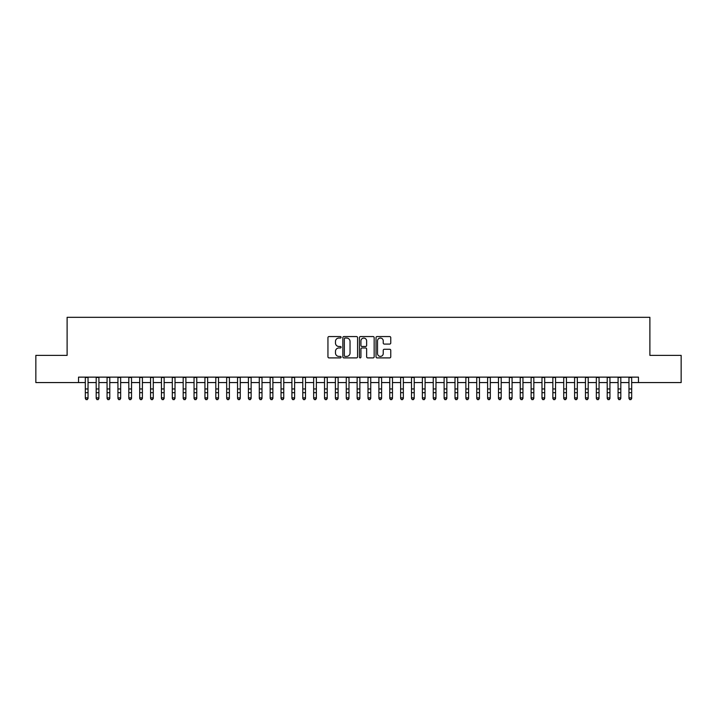 <?xml version="1.0" encoding="UTF-8"?>
<svg xmlns="http://www.w3.org/2000/svg" width="717" height="717" viewBox="0 0 717 717"><rect width="100%" height="100%" fill="white"/><g stroke="black" fill="none" stroke-linecap="round" stroke-linejoin="round"><path stroke-width="1.08" d="M341.104 337.304A0.744 0.744 0 0 0 340.36 336.56L329.013 336.56A1.067 1.067 0 0 0 327.947 337.626L327.947 356.833A1.067 1.067 0 0 0 329.013 357.9L340.36 357.9A0.744 0.744 0 0 0 341.104 357.156A0.744 0.744 0 0 0 340.36 356.403L338.89 356.403A3.415 3.415 0 0 1 335.475 352.988L335.475 351.393A3.415 3.415 0 0 1 338.89 347.978L340.36 347.978A0.744 0.744 0 0 0 341.104 347.225A0.744 0.744 0 0 0 340.36 346.481L338.89 346.481A3.415 3.415 0 0 1 335.475 343.067L335.475 341.462A3.415 3.415 0 0 1 338.89 338.048L340.36 338.048A0.744 0.744 0 0 0 341.104 337.304M389.69 344.079A1.067 1.067 0 0 0 390.756 343.013L390.756 337.626A1.067 1.067 0 0 0 389.69 336.56L377.097 336.56A1.067 1.067 0 0 0 376.031 337.626L376.031 356.833A1.067 1.067 0 0 0 377.097 357.9L389.69 357.9A1.067 1.067 0 0 0 390.756 356.833L390.756 350.326A1.067 1.067 0 0 0 389.69 349.26L384.303 349.26A1.067 1.067 0 0 0 383.237 350.326L383.237 353.553A2.859 2.859 0 0 1 380.377 356.403A2.859 2.859 0 0 1 377.527 353.553L377.527 340.907A2.859 2.859 0 0 1 380.377 338.048A2.859 2.859 0 0 1 383.237 340.907L383.237 343.013A1.067 1.067 0 0 0 384.303 344.079L389.69 344.079M78.529 382.564L35.85 382.564L35.85 355.381L67.111 355.381L67.111 317.326L649.889 317.326L649.889 355.381L681.15 355.381L681.15 382.564L638.471 382.564L638.471 377.133L78.529 377.133L78.529 382.564L85.323 382.564M357.568 337.626A1.067 1.067 0 0 0 356.501 336.56L343.909 336.56A1.067 1.067 0 0 0 342.843 337.626L342.843 356.833A1.067 1.067 0 0 0 343.909 357.9L356.501 357.9A1.067 1.067 0 0 0 357.568 356.833L357.568 337.626M360.499 336.56L373.091 336.56A1.067 1.067 0 0 1 374.157 337.626L374.157 356.833A1.067 1.067 0 0 1 373.091 357.9L367.704 357.9A1.067 1.067 0 0 1 366.638 356.833L366.638 349.045A1.067 1.067 0 0 0 365.571 347.978L361.995 347.978A1.067 1.067 0 0 0 360.929 349.045L360.929 357.156A0.744 0.744 0 0 1 360.185 357.9A0.744 0.744 0 0 1 359.432 357.156L359.432 337.626A1.067 1.067 0 0 1 360.499 336.56M88.039 382.564L96.195 382.564M98.91 382.564L107.066 382.564M109.782 382.564L117.938 382.564M120.662 382.564L128.809 382.564M131.534 382.564L139.69 382.564M142.405 382.564L150.561 382.564M153.277 382.564L161.433 382.564M164.148 382.564L172.304 382.564M175.02 382.564L183.176 382.564M185.891 382.564L194.047 382.564M196.772 382.564L204.919 382.564M207.643 382.564L215.799 382.564M218.515 382.564L226.671 382.564M229.386 382.564L237.542 382.564M240.258 382.564L248.414 382.564M251.129 382.564L259.285 382.564M262.001 382.564L270.157 382.564M272.881 382.564L281.028 382.564M283.753 382.564L291.909 382.564M294.624 382.564L302.78 382.564M305.496 382.564L313.652 382.564M316.367 382.564L324.523 382.564M327.239 382.564L335.395 382.564M338.11 382.564L346.266 382.564M348.991 382.564L357.138 382.564M359.862 382.564L368.009 382.564M370.734 382.564L378.89 382.564M381.605 382.564L389.761 382.564M392.477 382.564L400.633 382.564M403.348 382.564L411.504 382.564M414.22 382.564L422.376 382.564M425.091 382.564L433.247 382.564M435.972 382.564L444.119 382.564M446.843 382.564L454.999 382.564M457.715 382.564L465.871 382.564M468.586 382.564L476.742 382.564M479.458 382.564L487.614 382.564M490.329 382.564L498.485 382.564M501.201 382.564L509.357 382.564M512.081 382.564L520.228 382.564M522.953 382.564L531.109 382.564M533.824 382.564L541.98 382.564M544.696 382.564L552.852 382.564M555.567 382.564L563.723 382.564M566.439 382.564L574.595 382.564M577.31 382.564L585.466 382.564M588.191 382.564L596.338 382.564M599.062 382.564L607.218 382.564M609.934 382.564L618.09 382.564M620.805 382.564L628.961 382.564M631.677 382.564L638.471 382.564M345.083 338.048A0.744 0.744 0 0 0 344.33 338.8L344.33 355.659A0.744 0.744 0 0 0 345.083 356.403L346.625 356.403A3.415 3.415 0 0 0 350.039 352.988L350.039 341.462A3.415 3.415 0 0 0 346.625 338.048L345.083 338.048M366.638 340.96A2.859 2.859 0 0 0 363.779 338.101A2.859 2.859 0 0 0 360.929 340.96L360.929 345.415A1.067 1.067 0 0 0 361.995 346.481L365.571 346.481A1.067 1.067 0 0 0 366.638 345.415L366.638 340.96M88.039 377.133L88.039 398.473L87.223 399.674L86.139 399.432L87.223 399.674M85.323 377.133L85.323 397.872L88.039 397.872L87.223 399.432M86.139 399.674L85.323 398.473L86.139 399.432M98.91 377.133L98.91 398.473L98.095 399.674L97.01 399.432L98.095 399.674M96.195 377.133L96.195 397.872L98.91 397.872L98.095 399.432M97.01 399.674L96.195 398.473L97.01 399.432M109.782 377.133L109.782 398.473L108.966 399.674L107.882 399.432L108.966 399.674M107.066 377.133L107.066 397.872L109.782 397.872L108.966 399.432M107.882 399.674L107.066 398.473L107.882 399.432M120.662 377.133L120.662 398.473L119.847 399.674L118.753 399.432L119.847 399.674M117.938 377.133L117.938 397.872L120.662 397.872L119.847 399.432M118.753 399.674L117.938 398.473L118.753 399.432M131.534 377.133L131.534 398.473L130.718 399.674L129.625 399.432L130.718 399.674M128.809 377.133L128.809 397.872L131.534 397.872L130.718 399.432M129.625 399.674L128.809 398.473L129.625 399.432M142.405 377.133L142.405 398.473L141.59 399.674L140.496 399.432L141.59 399.674M139.69 377.133L139.69 397.872L142.405 397.872L141.59 399.432M140.496 399.674L139.69 398.473L140.496 399.432M153.277 377.133L153.277 398.473L152.461 399.674L151.377 399.432L152.461 399.674M150.561 377.133L150.561 397.872L153.277 397.872L152.461 399.432M151.377 399.674L150.561 398.473L151.377 399.432M164.148 377.133L164.148 398.473L163.333 399.674L162.248 399.432L163.333 399.674M161.433 377.133L161.433 397.872L164.148 397.872L163.333 399.432M162.248 399.674L161.433 398.473L162.248 399.432M175.02 377.133L175.02 398.473L174.204 399.674L173.12 399.432L174.204 399.674M172.304 377.133L172.304 397.872L175.02 397.872L174.204 399.432M173.12 399.674L172.304 398.473L173.12 399.432M185.891 377.133L185.891 398.473L185.076 399.674L183.991 399.432L185.076 399.674M183.176 377.133L183.176 397.872L185.891 397.872L185.076 399.432M183.991 399.674L183.176 398.473L183.991 399.432M196.772 377.133L196.772 398.473L195.956 399.674L194.863 399.432L195.956 399.674M194.047 377.133L194.047 397.872L196.772 397.872L195.956 399.432M194.863 399.674L194.047 398.473L194.863 399.432M207.643 377.133L207.643 398.473L206.828 399.674L205.734 399.432L206.828 399.674M204.919 377.133L204.919 397.872L207.643 397.872L206.828 399.432M205.734 399.674L204.919 398.473L205.734 399.432M218.515 377.133L218.515 398.473L217.699 399.674L216.606 399.432L217.699 399.674M215.799 377.133L215.799 397.872L218.515 397.872L217.699 399.432M216.606 399.674L215.799 398.473L216.606 399.432M229.386 377.133L229.386 398.473L228.571 399.674L227.486 399.432L228.571 399.674M226.671 377.133L226.671 397.872L229.386 397.872L228.571 399.432M227.486 399.674L226.671 398.473L227.486 399.432M240.258 377.133L240.258 398.473L239.442 399.674L238.358 399.432L239.442 399.674M237.542 377.133L237.542 397.872L240.258 397.872L239.442 399.432M238.358 399.674L237.542 398.473L238.358 399.432M251.129 377.133L251.129 398.473L250.314 399.674L249.229 399.432L250.314 399.674M248.414 377.133L248.414 397.872L251.129 397.872L250.314 399.432M249.229 399.674L248.414 398.473L249.229 399.432M262.001 377.133L262.001 398.473L261.185 399.674L260.101 399.432L261.185 399.674M259.285 377.133L259.285 397.872L262.001 397.872L261.185 399.432M260.101 399.674L259.285 398.473L260.101 399.432M272.881 377.133L272.881 398.473L272.066 399.674L270.972 399.432L272.066 399.674M270.157 377.133L270.157 397.872L272.881 397.872L272.066 399.432M270.972 399.674L270.157 398.473L270.972 399.432M283.753 377.133L283.753 398.473L282.937 399.674L281.844 399.432L282.937 399.674M281.028 377.133L281.028 397.872L283.753 397.872L282.937 399.432M281.844 399.674L281.028 398.473L281.844 399.432M294.624 377.133L294.624 398.473L293.809 399.674L292.715 399.432L293.809 399.674M291.909 377.133L291.909 397.872L294.624 397.872L293.809 399.432M292.715 399.674L291.909 398.473L292.715 399.432M305.496 377.133L305.496 398.473L304.68 399.674L303.596 399.432L304.68 399.674M302.78 377.133L302.78 397.872L305.496 397.872L304.68 399.432M303.596 399.674L302.78 398.473L303.596 399.432M316.367 377.133L316.367 398.473L315.552 399.674L314.467 399.432L315.552 399.674M313.652 377.133L313.652 397.872L316.367 397.872L315.552 399.432M314.467 399.674L313.652 398.473L314.467 399.432M327.239 377.133L327.239 398.473L326.423 399.674L325.339 399.432L326.423 399.674M324.523 377.133L324.523 397.872L327.239 397.872L326.423 399.432M325.339 399.674L324.523 398.473L325.339 399.432M338.11 377.133L338.11 398.473L337.295 399.674L336.21 399.432L337.295 399.674M335.395 377.133L335.395 397.872L338.11 397.872L337.295 399.432M336.21 399.674L335.395 398.473L336.21 399.432M348.991 377.133L348.991 398.473L348.175 399.674L347.082 399.432L348.175 399.674M346.266 377.133L346.266 397.872L348.991 397.872L348.175 399.432M347.082 399.674L346.266 398.473L347.082 399.432M359.862 377.133L359.862 398.473L359.047 399.674L357.953 399.432L359.047 399.674M357.138 377.133L357.138 397.872L359.862 397.872L359.047 399.432M357.953 399.674L357.138 398.473L357.953 399.432M370.734 377.133L370.734 398.473L369.918 399.674L368.825 399.432L369.918 399.674M368.009 377.133L368.009 397.872L370.734 397.872L369.918 399.432M368.825 399.674L368.009 398.473L368.825 399.432M381.605 377.133L381.605 398.473L380.79 399.674L379.705 399.432L380.79 399.674M378.89 377.133L378.89 397.872L381.605 397.872L380.79 399.432M379.705 399.674L378.89 398.473L379.705 399.432M392.477 377.133L392.477 398.473L391.661 399.674L390.577 399.432L391.661 399.674M389.761 377.133L389.761 397.872L392.477 397.872L391.661 399.432M390.577 399.674L389.761 398.473L390.577 399.432M403.348 377.133L403.348 398.473L402.533 399.674L401.448 399.432L402.533 399.674M400.633 377.133L400.633 397.872L403.348 397.872L402.533 399.432M401.448 399.674L400.633 398.473L401.448 399.432M414.22 377.133L414.22 398.473L413.404 399.674L412.32 399.432L413.404 399.674M411.504 377.133L411.504 397.872L414.22 397.872L413.404 399.432M412.32 399.674L411.504 398.473L412.32 399.432M425.091 377.133L425.091 398.473L424.285 399.674L423.191 399.432L424.285 399.674M422.376 377.133L422.376 397.872L425.091 397.872L424.285 399.432M423.191 399.674L422.376 398.473L423.191 399.432M435.972 377.133L435.972 398.473L435.156 399.674L434.063 399.432L435.156 399.674M433.247 377.133L433.247 397.872L435.972 397.872L435.156 399.432M434.063 399.674L433.247 398.473L434.063 399.432M446.843 377.133L446.843 398.473L446.028 399.674L444.934 399.432L446.028 399.674M444.119 377.133L444.119 397.872L446.843 397.872L446.028 399.432M444.934 399.674L444.119 398.473L444.934 399.432M457.715 377.133L457.715 398.473L456.899 399.674L455.815 399.432L456.899 399.674M454.999 377.133L454.999 397.872L457.715 397.872L456.899 399.432M455.815 399.674L454.999 398.473L455.815 399.432M468.586 377.133L468.586 398.473L467.771 399.674L466.686 399.432L467.771 399.674M465.871 377.133L465.871 397.872L468.586 397.872L467.771 399.432M466.686 399.674L465.871 398.473L466.686 399.432M479.458 377.133L479.458 398.473L478.642 399.674L477.558 399.432L478.642 399.674M476.742 377.133L476.742 397.872L479.458 397.872L478.642 399.432M477.558 399.674L476.742 398.473L477.558 399.432M490.329 377.133L490.329 398.473L489.514 399.674L488.429 399.432L489.514 399.674M487.614 377.133L487.614 397.872L490.329 397.872L489.514 399.432M488.429 399.674L487.614 398.473L488.429 399.432M501.201 377.133L501.201 398.473L500.394 399.674L499.301 399.432L500.394 399.674M498.485 377.133L498.485 397.872L501.201 397.872L500.394 399.432M499.301 399.674L498.485 398.473L499.301 399.432M512.081 377.133L512.081 398.473L511.266 399.674L510.172 399.432L511.266 399.674M509.357 377.133L509.357 397.872L512.081 397.872L511.266 399.432M510.172 399.674L509.357 398.473L510.172 399.432M522.953 377.133L522.953 398.473L522.137 399.674L521.044 399.432L522.137 399.674M520.228 377.133L520.228 397.872L522.953 397.872L522.137 399.432M521.044 399.674L520.228 398.473L521.044 399.432M533.824 377.133L533.824 398.473L533.009 399.674L531.924 399.432L533.009 399.674M531.109 377.133L531.109 397.872L533.824 397.872L533.009 399.432M531.924 399.674L531.109 398.473L531.924 399.432M544.696 377.133L544.696 398.473L543.88 399.674L542.796 399.432L543.88 399.674M541.98 377.133L541.98 397.872L544.696 397.872L543.88 399.432M542.796 399.674L541.98 398.473L542.796 399.432M555.567 377.133L555.567 398.473L554.752 399.674L553.667 399.432L554.752 399.674M552.852 377.133L552.852 397.872L555.567 397.872L554.752 399.432M553.667 399.674L552.852 398.473L553.667 399.432M566.439 377.133L566.439 398.473L565.623 399.674L564.539 399.432L565.623 399.674M563.723 377.133L563.723 397.872L566.439 397.872L565.623 399.432M564.539 399.674L563.723 398.473L564.539 399.432M577.31 377.133L577.31 398.473L576.504 399.674L575.41 399.432L576.504 399.674M574.595 377.133L574.595 397.872L577.31 397.872L576.504 399.432M575.41 399.674L574.595 398.473L575.41 399.432M588.191 377.133L588.191 398.473L587.375 399.674L586.282 399.432L587.375 399.674M585.466 377.133L585.466 397.872L588.191 397.872L587.375 399.432M586.282 399.674L585.466 398.473L586.282 399.432M599.062 377.133L599.062 398.473L598.247 399.674L597.153 399.432L598.247 399.674M596.338 377.133L596.338 397.872L599.062 397.872L598.247 399.432M597.153 399.674L596.338 398.473L597.153 399.432M609.934 377.133L609.934 398.473L609.118 399.674L608.034 399.432L609.118 399.674M607.218 377.133L607.218 397.872L609.934 397.872L609.118 399.432M608.034 399.674L607.218 398.473L608.034 399.432M620.805 377.133L620.805 398.473L619.99 399.674L618.905 399.432L619.99 399.674M618.09 377.133L618.09 397.872L620.805 397.872L619.99 399.432M618.905 399.674L618.09 398.473L618.905 399.432M631.677 377.133L631.677 398.473L630.861 399.674L629.777 399.432L630.861 399.674M628.961 377.133L628.961 397.872L631.677 397.872L630.861 399.432M629.777 399.674L628.961 398.473L629.777 399.432M88.039 388.955L85.323 388.955M88.039 392.692L85.323 392.692M88.039 377.483L85.323 377.483M98.91 388.955L96.195 388.955M98.91 392.692L96.195 392.692M98.91 377.483L96.195 377.483M109.782 388.955L107.066 388.955M109.782 392.692L107.066 392.692M109.782 377.483L107.066 377.483M120.662 388.955L117.938 388.955M120.662 392.692L117.938 392.692M120.662 377.483L117.938 377.483M131.534 388.955L128.809 388.955M131.534 392.692L128.809 392.692M131.534 377.483L128.809 377.483M142.405 388.955L139.69 388.955M142.405 392.692L139.69 392.692M142.405 377.483L139.69 377.483M153.277 388.955L150.561 388.955M153.277 392.692L150.561 392.692M153.277 377.483L150.561 377.483M164.148 388.955L161.433 388.955M164.148 392.692L161.433 392.692M164.148 377.483L161.433 377.483M175.02 388.955L172.304 388.955M175.02 392.692L172.304 392.692M175.02 377.483L172.304 377.483M185.891 388.955L183.176 388.955M185.891 392.692L183.176 392.692M185.891 377.483L183.176 377.483M196.772 388.955L194.047 388.955M196.772 392.692L194.047 392.692M196.772 377.483L194.047 377.483M207.643 388.955L204.919 388.955M207.643 392.692L204.919 392.692M207.643 377.483L204.919 377.483M218.515 388.955L215.799 388.955M218.515 392.692L215.799 392.692M218.515 377.483L215.799 377.483M229.386 388.955L226.671 388.955M229.386 392.692L226.671 392.692M229.386 377.483L226.671 377.483M240.258 388.955L237.542 388.955M240.258 392.692L237.542 392.692M240.258 377.483L237.542 377.483M251.129 388.955L248.414 388.955M251.129 392.692L248.414 392.692M251.129 377.483L248.414 377.483M262.001 388.955L259.285 388.955M262.001 392.692L259.285 392.692M262.001 377.483L259.285 377.483M272.881 388.955L270.157 388.955M272.881 392.692L270.157 392.692M272.881 377.483L270.157 377.483M283.753 388.955L281.028 388.955M283.753 392.692L281.028 392.692M283.753 377.483L281.028 377.483M294.624 388.955L291.909 388.955M294.624 392.692L291.909 392.692M294.624 377.483L291.909 377.483M305.496 388.955L302.78 388.955M305.496 392.692L302.78 392.692M305.496 377.483L302.78 377.483M316.367 388.955L313.652 388.955M316.367 392.692L313.652 392.692M316.367 377.483L313.652 377.483M327.239 388.955L324.523 388.955M327.239 392.692L324.523 392.692M327.239 377.483L324.523 377.483M338.11 388.955L335.395 388.955M338.11 392.692L335.395 392.692M338.11 377.483L335.395 377.483M348.991 388.955L346.266 388.955M348.991 392.692L346.266 392.692M348.991 377.483L346.266 377.483M359.862 388.955L357.138 388.955M359.862 392.692L357.138 392.692M359.862 377.483L357.138 377.483M370.734 388.955L368.009 388.955M370.734 392.692L368.009 392.692M370.734 377.483L368.009 377.483M381.605 388.955L378.89 388.955M381.605 392.692L378.89 392.692M381.605 377.483L378.89 377.483M392.477 388.955L389.761 388.955M392.477 392.692L389.761 392.692M392.477 377.483L389.761 377.483M403.348 388.955L400.633 388.955M403.348 392.692L400.633 392.692M403.348 377.483L400.633 377.483M414.22 388.955L411.504 388.955M414.22 392.692L411.504 392.692M414.22 377.483L411.504 377.483M425.091 388.955L422.376 388.955M425.091 392.692L422.376 392.692M425.091 377.483L422.376 377.483M435.972 388.955L433.247 388.955M435.972 392.692L433.247 392.692M435.972 377.483L433.247 377.483M446.843 388.955L444.119 388.955M446.843 392.692L444.119 392.692M446.843 377.483L444.119 377.483M457.715 388.955L454.999 388.955M457.715 392.692L454.999 392.692M457.715 377.483L454.999 377.483M468.586 388.955L465.871 388.955M468.586 392.692L465.871 392.692M468.586 377.483L465.871 377.483M479.458 388.955L476.742 388.955M479.458 392.692L476.742 392.692M479.458 377.483L476.742 377.483M490.329 388.955L487.614 388.955M490.329 392.692L487.614 392.692M490.329 377.483L487.614 377.483M501.201 388.955L498.485 388.955M501.201 392.692L498.485 392.692M501.201 377.483L498.485 377.483M512.081 388.955L509.357 388.955M512.081 392.692L509.357 392.692M512.081 377.483L509.357 377.483M522.953 388.955L520.228 388.955M522.953 392.692L520.228 392.692M522.953 377.483L520.228 377.483M533.824 388.955L531.109 388.955M533.824 392.692L531.109 392.692M533.824 377.483L531.109 377.483M544.696 388.955L541.98 388.955M544.696 392.692L541.98 392.692M544.696 377.483L541.98 377.483M555.567 388.955L552.852 388.955M555.567 392.692L552.852 392.692M555.567 377.483L552.852 377.483M566.439 388.955L563.723 388.955M566.439 392.692L563.723 392.692M566.439 377.483L563.723 377.483M577.31 388.955L574.595 388.955M577.31 392.692L574.595 392.692M577.31 377.483L574.595 377.483M588.191 388.955L585.466 388.955M588.191 392.692L585.466 392.692M588.191 377.483L585.466 377.483M599.062 388.955L596.338 388.955M599.062 392.692L596.338 392.692M599.062 377.483L596.338 377.483M609.934 388.955L607.218 388.955M609.934 392.692L607.218 392.692M609.934 377.483L607.218 377.483M620.805 388.955L618.09 388.955M620.805 392.692L618.09 392.692M620.805 377.483L618.09 377.483M631.677 388.955L628.961 388.955M631.677 392.692L628.961 392.692M631.677 377.483L628.961 377.483"/></g></svg>
